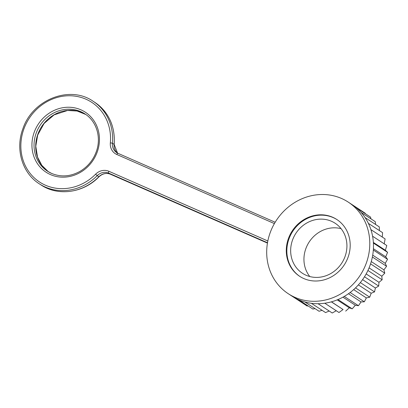 <?xml version="1.0" encoding="UTF-8"?>
<svg xmlns="http://www.w3.org/2000/svg" width="408" height="408" viewBox="0 0 408 408"><rect width="100%" height="100%" fill="white"/><g stroke="black" fill="none" stroke-linecap="round" stroke-linejoin="round"><path stroke-width="0.61" d="M331.495 221.279A29.886 27.356 -56.8 0 0 294.724 235.238A29.886 27.356 -56.8 0 0 302.435 273.273A29.886 27.356 -56.8 0 0 341.685 263.242A29.886 27.356 -56.8 0 0 335.152 223.258A29.886 27.356 -56.8 0 0 331.495 221.279M341.088 228.679A29.886 27.356 -56.8 0 0 309.182 241.98A29.886 27.356 -56.8 0 0 309.779 276.542M366.17 273.926L378.966 282.3L382.128 279.781L367.924 270.489A54.748 50.113 -56.8 0 0 370.566 263.864L384.775 273.156L381.827 276.216L382.128 279.781M381.827 276.216L369.077 267.877M371.27 261.579L383.928 269.861L384.775 273.156M383.928 269.861L386.585 266.296L372.377 257.004A54.748 50.113 -56.8 0 0 373.325 250.033L387.534 259.325L385.228 263.344L386.585 266.296M385.228 263.344L372.718 255.158M373.407 248.727L385.708 256.775L387.534 259.325M385.708 256.775L387.6 252.358L373.397 243.066A54.748 50.113 -56.8 0 0 372.586 236.222L386.789 245.514L385.356 250.267L387.6 252.358M385.356 250.267L373.356 242.413M384.183 243.928L385.111 238.91L370.903 229.617A54.748 50.113 -56.8 0 0 368.388 223.37L382.592 232.662L382.27 237.053M379.415 230.581L379.282 226.874L365.078 217.581A54.748 50.113 -56.8 0 0 361.024 212.354L375.233 221.646L375.64 224.497M370.974 218.861L370.51 217.071L356.306 207.779A54.748 50.113 -56.8 0 0 351.9 204.505L348.213 202.088A54.748 50.113 -56.8 0 0 276.303 220.468A54.748 50.113 -56.8 0 0 288.267 293.719A54.748 50.113 -56.8 0 0 294.974 297.345A54.748 50.113 -56.8 0 0 362.335 271.774A54.748 50.113 -56.8 0 0 348.213 202.088M365.395 213.721L365.206 213.221L352.787 205.096M288.267 293.719L291.96 296.132A54.748 50.113 -56.8 0 0 292.857 296.703L307.061 306L308.06 305.908M292.857 296.703A54.748 50.113 -56.8 0 0 298.661 299.763L312.865 309.055L315.032 308.621M298.661 299.763A54.748 50.113 -56.8 0 0 304.863 301.971L319.071 311.263L322.09 310.315M304.863 301.971A54.748 50.113 -56.8 0 0 311.36 303.297L325.564 312.589L329.185 311.008M311.36 303.297A54.748 50.113 -56.8 0 0 318.036 303.715L332.24 313.007L336.238 310.718M318.036 303.715A54.748 50.113 -56.8 0 0 324.778 303.22L338.982 312.513L343.072 309.534L331.342 301.859M343.072 309.534L331.469 301.823A54.748 50.113 -56.8 0 0 338.002 299.543L352.206 308.836L349.304 307.8L345.673 311.115M349.304 307.8L337.192 299.875M342.95 297.157L355.327 305.25L352.206 308.836M355.327 305.25L358.459 305.709L344.255 296.417A54.748 50.113 -56.8 0 0 350.13 292.505L364.334 301.798L361.044 301.935L358.459 305.709M361.044 301.935L348.478 293.714M353.66 289.603L366.348 297.911L364.334 301.798M366.348 297.911L369.725 297.167L355.521 287.875A54.748 50.113 -56.8 0 0 360.335 282.596L374.539 291.888L371.163 293.24L369.725 297.167M371.163 293.24L358.387 284.886M362.585 279.628L375.391 288.007L374.539 291.888M375.391 288.007L378.7 286.064L364.492 276.767A54.748 50.113 -56.8 0 0 367.924 270.489M378.966 282.3L378.7 286.064M360.335 282.596A54.748 50.113 -56.8 0 0 364.492 276.767M350.13 292.505A54.748 50.113 -56.8 0 0 355.521 287.875M338.002 299.543A54.748 50.113 -56.8 0 0 344.255 296.417M324.778 303.22A54.748 50.113 -56.8 0 0 331.469 301.823M361.024 212.354A54.748 50.113 -56.8 0 0 356.306 207.779M368.388 223.37A54.748 50.113 -56.8 0 0 365.078 217.581M372.586 236.222A54.748 50.113 -56.8 0 0 370.903 229.617M373.325 250.033A54.748 50.113 -56.8 0 0 373.397 243.066M370.566 263.864A54.748 50.113 -56.8 0 0 372.377 257.004M332.663 217.25A33.946 31.069 123.2 0 1 336.819 219.499A33.946 31.069 123.2 0 1 344.24 264.914A33.946 31.069 123.2 0 1 299.656 276.308A33.946 31.069 123.2 0 1 290.904 233.101A33.946 31.069 123.2 0 1 332.663 217.25M337.095 219.683A33.946 31.069 -56.8 0 0 333.219 217.612A33.946 31.069 -56.8 0 0 291.541 233.31A33.946 31.069 -56.8 0 0 299.936 276.486M267.505 242.755L108.727 173.125L110.389 174.211L267.449 243.086L110.425 174.231A1.642 0.653 113.7 0 0 110.466 174.247M274.395 223.589L116.78 154.469A12.592 11.526 123.2 0 1 110.333 142.912A47.629 43.6 -56.8 0 0 57.696 97.313A47.629 43.6 -56.8 0 0 25.408 165.923A47.629 43.6 -56.8 0 0 95.61 174.196A12.592 11.526 123.2 0 1 108.87 171.278A1.642 0.653 113.7 0 0 108.727 173.125A10.95 10.021 -56.8 0 0 97.196 175.659L98.858 176.746A10.95 10.021 123.2 0 1 110.389 174.211A1.642 0.653 113.7 0 0 110.425 174.231C106.406 172.671 102.597 173.522 98.991 176.797C83.518 192.933 57.997 196.523 40.938 184.885A49.271 45.099 -56.8 0 0 98.858 176.746L98.991 176.797M110.333 142.912A1.642 0.332 5.3 0 1 112.424 143.295L114.087 144.381A49.271 45.099 -56.8 0 0 94.886 102.418L93.223 101.332A49.271 45.099 123.2 0 1 112.424 143.295A10.95 10.021 -56.8 0 0 116.693 152.623A10.95 10.021 -56.8 0 0 117.958 153.311M95.61 174.196L97.196 175.659A49.271 45.099 123.2 0 1 39.275 183.799L40.938 184.885M117.545 153.112A10.95 10.021 123.2 0 1 114.087 144.381A1.642 0.332 5.3 0 1 114.184 144.509L117.555 153.117M118.034 153.347L275.176 222.258L117.994 153.326A1.642 0.653 -66.3 0 1 118.034 153.347M50.454 174.588A35.858 32.824 123.2 0 1 47.226 114.572A35.858 32.824 123.2 0 1 99.404 137.455A35.858 32.824 123.2 0 1 50.454 174.588M108.87 171.278L267.837 240.99M48.353 171.727A34.216 31.319 123.2 0 1 41.698 126.506A34.216 31.319 123.2 0 1 85.802 114.49L77.117 111.022L67.59 110.471L54.116 114.872L44.09 123.471L37.669 135.13L35.792 146.268L37.521 157.09L41.83 165.342L48.358 171.727M47.517 171.202L51.668 173.451C61.032 177.296 70.492 176.598 80.039 171.35C87.924 166.632 93.407 159.88 96.492 151.093C101.424 137.068 96.405 121.115 84.981 113.934A34.216 31.319 -56.8 0 0 40.04 125.419A34.216 31.319 -56.8 0 0 47.517 171.202A34.216 31.319 -56.8 0 0 51.709 173.471M116.78 154.469A1.642 0.653 -66.3 0 1 117.994 153.326L116.693 152.623M114.184 144.509C115.296 126.337 108.859 112.307 94.886 102.418M39.275 183.799C22.16 173.048 15.086 149.027 22.95 128.622C32.579 99.465 70.023 84.864 93.223 101.332"/></g></svg>
